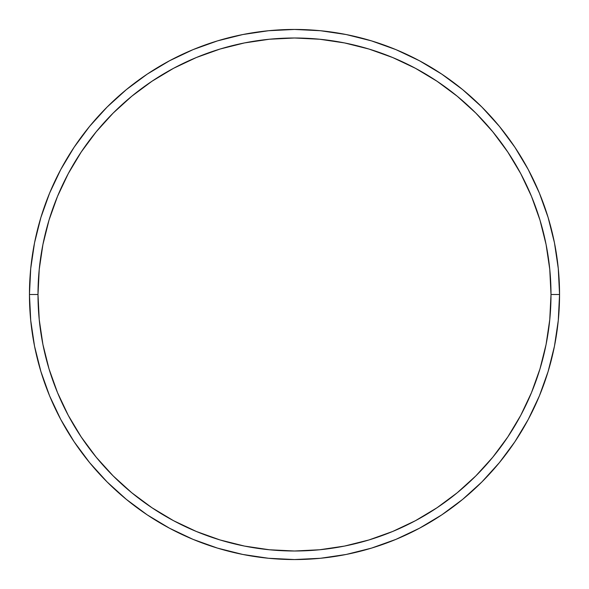 <?xml version="1.0" encoding="UTF-8"?>
<svg xmlns="http://www.w3.org/2000/svg" width="589" height="589" viewBox="0 0 589 589"><rect width="100%" height="100%" fill="white"/><g stroke="black" fill="none" stroke-linecap="round" stroke-linejoin="round"><path stroke-width="0.88" d="M29.45 294.5L37.998 294.5A256.502 256.502 0 0 1 294.5 37.998A256.502 256.502 0 0 1 551.002 294.5L559.55 294.5A265.05 265.05 0 0 0 294.5 29.45A265.05 265.05 0 0 0 29.45 294.5A265.05 265.05 0 0 1 294.5 29.45A265.05 265.05 0 0 1 559.55 294.5A265.05 265.05 0 0 1 294.5 559.55A265.05 265.05 0 0 1 29.45 294.5L30.724 268.518L34.545 242.793L40.862 217.562L49.623 193.067L60.748 169.558L74.118 147.243L89.616 126.355L107.08 107.08L126.355 89.616L147.243 74.118L169.558 60.748L193.067 49.623L217.562 40.862L242.793 34.545L268.518 30.724L294.5 29.45L320.482 30.724L346.207 34.545L371.438 40.862L395.933 49.623L419.442 60.748L441.757 74.118L462.645 89.616L481.92 107.08L499.384 126.355L514.882 147.243L528.252 169.558L539.377 193.067L548.138 217.562L554.455 242.793L558.276 268.518L559.55 294.5L558.276 320.482L554.455 346.207L548.138 371.438L539.377 395.933L528.252 419.442L514.882 441.757L499.384 462.645L481.92 481.92L462.645 499.384L441.757 514.882L419.442 528.252L395.933 539.377L371.438 548.138L346.207 554.455L320.482 558.276L294.5 559.55L268.518 558.276L242.793 554.455L217.562 548.138L193.067 539.377L169.558 528.252L147.243 514.882L126.355 499.384L107.08 481.92L89.616 462.645L74.118 441.757L60.748 419.442L49.623 395.933L40.862 371.438L34.545 346.207L30.724 320.482L29.45 294.5A265.05 265.05 0 0 0 294.5 559.55A265.05 265.05 0 0 0 559.55 294.5L551.002 294.5L549.765 269.357L546.069 244.457L539.958 220.043L531.477 196.343L520.713 173.586L507.77 151.999L492.779 131.781L475.875 113.125L457.219 96.221L437.001 81.23L415.414 68.287L392.657 57.523L368.957 49.042L344.543 42.931L319.643 39.235L294.5 37.998L269.357 39.235L244.457 42.931L220.043 49.042L196.343 57.523L173.586 68.287L151.999 81.23L131.781 96.221L113.125 113.125L96.221 131.781L81.23 151.999L68.287 173.586L57.523 196.343L49.042 220.043L42.931 244.457L39.235 269.357L37.998 294.5L39.235 319.643L42.931 344.543L49.042 368.957L57.523 392.657L68.287 415.414L81.23 437.001L96.221 457.219L113.125 475.875L131.781 492.779L151.999 507.77L173.586 520.713L196.343 531.477L220.043 539.958L244.457 546.069L269.357 549.765L294.5 551.002L319.643 549.765L344.543 546.069L368.957 539.958L392.657 531.477L415.414 520.713L437.001 507.77L457.219 492.779L475.875 475.875L492.779 457.219L507.77 437.001L520.713 415.414L531.477 392.657L539.958 368.957L546.069 344.543L549.765 319.643L551.002 294.5A256.502 256.502 0 0 1 294.5 551.002A256.502 256.502 0 0 1 37.998 294.5L29.45 294.5"/></g></svg>
